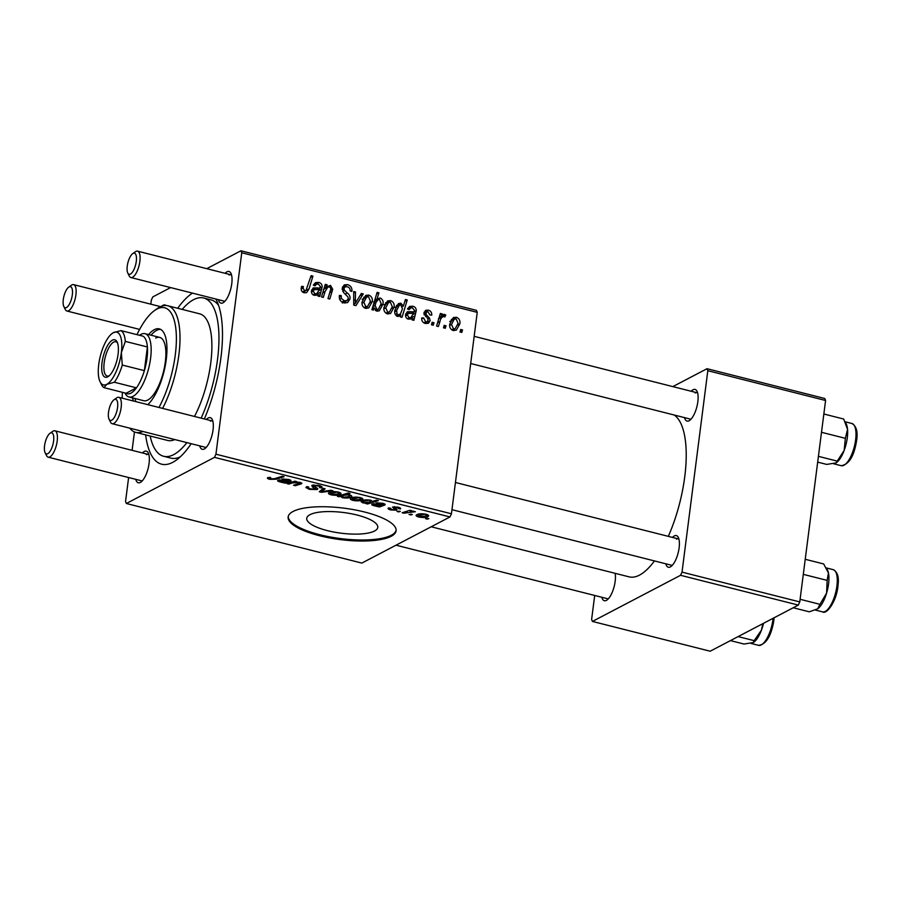 <?xml version="1.0" encoding="UTF-8"?>
<svg xmlns="http://www.w3.org/2000/svg" width="902" height="902" viewBox="0 0 902 902"><rect width="100%" height="100%" fill="white"/><g stroke="black" fill="none" stroke-linecap="round" stroke-linejoin="round"><path stroke-width="1.35" d="M309.972 514.681A35.809 10.407 7.3 0 1 350.517 513.61A35.809 10.407 7.3 0 1 377.78 527.399A35.809 10.407 7.3 0 1 374.544 531.019A35.809 10.407 7.3 0 1 333.999 532.079A35.809 10.407 7.3 0 1 306.736 518.3A35.809 10.407 7.3 0 1 309.972 514.681M391.186 536.295A54.424 15.819 -172.7 0 0 396.102 530.793A54.424 15.819 -172.7 0 0 354.678 509.844A54.424 15.819 -172.7 0 0 293.06 511.468A54.424 15.819 -172.7 0 0 288.144 516.97A54.424 15.819 -172.7 0 0 329.58 537.919A54.424 15.819 -172.7 0 0 391.186 536.295M288.245 516.451A54.424 15.819 -172.7 0 0 330.572 537.04A54.424 15.819 -172.7 0 0 391.321 535.258A54.424 15.819 -172.7 0 0 396.136 530.275M615.119 573.322A16.326 5.998 104.2 0 1 607.012 600.01A16.326 5.998 104.2 0 1 606.403 600.382A16.326 5.998 104.2 0 1 601.826 597.271M672.464 537.412A16.326 5.998 104.2 0 1 674.324 535.923A16.326 5.998 104.2 0 1 678.327 537.457A16.326 5.998 104.2 0 1 678.157 552.881A16.326 5.998 104.2 0 1 670.964 566.535A16.326 5.998 104.2 0 1 670.355 566.907A16.326 5.998 104.2 0 1 665.789 563.784M678.958 539.283A13.609 5.006 -75.8 0 0 678.135 538.844A13.609 5.006 -75.8 0 0 676.455 539.125M691.191 391.243A16.326 5.998 104.2 0 1 693.052 389.754A16.326 5.998 104.2 0 1 697.043 391.299A16.326 5.998 104.2 0 1 696.885 406.723A16.326 5.998 104.2 0 1 689.692 420.366A16.326 5.998 104.2 0 1 689.083 420.749A16.326 5.998 104.2 0 1 684.517 417.626M697.686 393.125A13.609 5.006 -75.8 0 0 696.851 392.686A13.609 5.006 -75.8 0 0 695.171 392.956M206.378 419.475A16.326 5.998 104.2 0 1 208.249 417.987A16.326 5.998 104.2 0 1 212.241 419.52A16.326 5.998 104.2 0 1 212.083 434.956A16.326 5.998 104.2 0 1 204.878 448.598A16.326 5.998 104.2 0 1 204.28 448.97A16.326 5.998 104.2 0 1 199.703 445.859M212.872 421.358A13.609 5.006 -75.8 0 0 212.049 420.907A13.609 5.006 -75.8 0 0 210.369 421.189M142.426 452.951A16.326 5.998 104.2 0 1 144.286 451.462A16.326 5.998 104.2 0 1 148.278 452.996A16.326 5.998 104.2 0 1 148.12 468.431A16.326 5.998 104.2 0 1 140.926 482.074A16.326 5.998 104.2 0 1 140.317 482.446A16.326 5.998 104.2 0 1 135.751 479.334M148.92 454.833A13.609 5.006 -75.8 0 0 148.097 454.382A13.609 5.006 -75.8 0 0 146.406 454.664M161.774 306.173A16.326 5.998 104.2 0 1 163.014 305.304A16.326 5.998 104.2 0 1 166.024 305.496M225.105 273.317A16.326 5.998 104.2 0 1 226.966 271.818A16.326 5.998 104.2 0 1 230.968 273.362A16.326 5.998 104.2 0 1 230.799 288.787A16.326 5.998 104.2 0 1 223.606 302.441A16.326 5.998 104.2 0 1 222.997 302.813A16.326 5.998 104.2 0 1 218.431 299.69M231.6 275.189A13.609 5.006 -75.8 0 0 230.777 274.749A13.609 5.006 -75.8 0 0 229.085 275.02M215.826 299.036A89.794 33.013 104.2 0 1 216.525 300.377A89.794 33.013 104.2 0 1 204.348 418.956M191.19 443.694A89.794 33.013 104.2 0 1 176.07 460.291A89.794 33.013 104.2 0 1 172.722 462.354A89.794 33.013 104.2 0 1 145.65 434.888M218.577 305.361A81.631 30.014 -75.8 0 0 211.023 299.859L203.672 297.998A81.631 30.014 -75.8 0 0 193.569 299.667A81.631 30.014 -75.8 0 0 182.204 309.409M431.19 526.779L629.032 576.84A84.348 31.018 -75.8 0 0 639.473 575.126A84.348 31.018 -75.8 0 0 654.469 560.92M433.231 325.216L431.449 324.754L432.148 322.273L433.975 322.736L433.231 325.216M445.272 328.26L443.491 327.809L444.19 325.318L446.016 325.78L445.272 328.26M421.73 317.944L423.568 317.921L425.71 321.856L427.435 321.755L428.089 319.195L423.985 312.915L425.654 310.311L428.202 310.119C430.694 310.818 431.878 312.498 431.754 315.148L429.938 314.922L427.909 311.742L426.657 311.844L425.845 314.189L429.521 318.124L430.119 320.74L428.382 323.299L425.417 323.48C422.711 322.679 421.482 320.83 421.73 317.944M400.229 316.861L400.77 315.114L397.466 316.399C395.144 315.08 394.275 313.017 394.862 310.22L398.492 303.568L400.849 303.207L403.374 306.082L405.438 299.52L407.242 299.971L402.033 317.312L400.229 316.861M343.955 302.869C340.381 301.753 338.87 299.261 339.423 295.405L341.238 295.63L341.351 298.415L344.35 300.783L346.853 300.648L348.217 298.641L347.958 296.938L343.707 292.688L342.185 288.223L344.271 284.863L347.608 284.637C350.686 285.63 352.141 287.794 351.96 291.154L350.145 290.861C350.235 288.719 349.277 287.343 347.281 286.735L345.083 286.859L343.989 288.561L344.451 290.343L347.281 293.003C349.367 294.48 350.292 296.454 350.032 298.912L347.631 302.587L343.955 302.869M365.637 308.349C362.863 307.244 361.668 305.135 362.063 302.035L365.727 295.382L368.783 295.089C371.579 296.296 372.729 298.472 372.244 301.64L368.681 307.954L365.637 308.349M323.311 297.401L321.507 296.938L325.295 284.333L327.11 284.784L326.468 286.892L330.493 285.404L332.714 289.26L329.771 299.036L327.967 298.573L330.887 288.854L329.715 286.904L327.832 287.129L325.07 291.538L323.311 297.401M301.245 287.941L301.606 286.329L303.433 286.554L303.072 288.088L304.628 290.737L305.913 290.613L311.111 275.651L312.915 276.102L309.093 288.82L306.691 292.586L304.245 292.812C301.933 292.068 300.93 290.444 301.245 287.941M128.614 477.53L125.547 501.512L126.336 503.496L361.837 563.085L449.974 516.947L214.484 457.359L215.939 454.191L451.44 513.779L477.237 312.351L241.747 252.763L240.947 250.779L476.436 310.356L477.237 312.351M215.939 454.191L241.747 252.763M316.185 295.281L317.955 294.356L314.167 295.326C312.115 294.537 311.224 293.003 311.472 290.737L313.253 287.896L319.86 288.042L320.311 286.543L318.293 284.006L316.467 284.153L315.091 285.866L313.344 285.179L315.474 282.642L318.665 282.405C320.965 282.98 322.127 284.457 322.161 286.847L319.77 296.499L317.932 296.036L317.955 294.356L317.053 294.92M374.804 300.039L380.227 297.987C382.617 299.261 383.542 301.313 382.967 304.166L379.291 310.807L376.856 311.19L374.195 307.808L373.484 310.096L371.906 309.69L377.115 292.349L378.919 292.812L377.07 298.855L377.915 298.325M355.907 305.643L353.731 305.09L353.697 291.515L355.489 291.966L355.32 303.399L361.341 293.443L363.269 293.939L355.907 305.643M387.488 313.885C384.714 312.768 383.53 310.66 383.914 307.571L387.578 300.918L390.634 300.614C393.43 301.82 394.58 304.008 394.095 307.165L390.543 313.49L387.488 313.885M410.297 319.094L412.067 318.169L408.279 319.139C406.227 318.35 405.325 316.816 405.584 314.55L407.354 311.709L413.973 311.855L414.413 310.356L412.406 307.819L410.579 307.965L409.204 309.679L407.445 308.991L409.587 306.454L412.778 306.218C415.067 306.793 416.228 308.27 416.262 310.66L413.883 320.311L412.034 319.849L412.067 318.169L411.154 318.733M453.278 330.527C450.504 329.41 449.309 327.313 449.703 324.213L453.368 317.56L456.423 317.267C459.219 318.462 460.37 320.65 459.885 323.818L456.333 330.132L453.278 330.527M443.987 316.298C441.766 317.008 440.424 318.733 439.973 321.495L438.395 326.513L436.579 326.062L440.379 313.445L442.183 313.907L441.382 316.512L443.412 314.482L445.813 315.069L444.833 316.94L442.938 316.455L438.417 318.823M461.768 332.432L459.986 331.981L460.697 329.489L462.523 329.952L461.768 332.432M150.826 304.177L151.344 300.084L152.81 296.905L170.602 287.591M206.75 268.672L240.947 250.779M132.098 450.335L134.454 431.945M398.774 511.896L396.993 511.445L400.319 511.4L398.774 511.896L398.876 511.039M410.816 514.941L409.034 514.49L412.361 514.456L410.816 514.941L410.917 514.095M390.566 508.221L391.693 509.619L394.918 509.754L392.505 507.037L397.883 507.127C400.353 507.77 401.131 508.412 400.206 509.066L397.083 507.476L394.422 507.42L396.914 509.393L396.767 510.171L390.893 509.98C388.21 509.258 387.443 508.559 388.57 507.882L390.566 508.221L390.07 508.694L390.138 508.13M394.918 509.754L395.177 508.39M400.635 508.581L400.206 509.066L400.33 508.074M398.323 508.672L398.74 507.364M396.914 509.393L396.767 510.171L396.869 509.359M365.761 503.541L366.877 503.203L362.931 502.899L361.104 501.681L361.984 500.847C363.653 499.843 366.494 499.629 370.53 500.204L372.391 501.411L376.574 500.136L378.389 500.587L367.576 503.992L365.761 503.541M319.691 487.497C320.424 486.967 319.804 486.437 317.831 485.907L313.749 485.75L315.959 487.497C317.763 488.264 318.158 488.94 317.143 489.515L309.431 489.369L305.891 487.497L306.793 486.618L308.676 487.024L307.965 487.745L310.48 488.907L315.283 489.098L312.205 486.742L311.912 485.321L318.823 485.445C321.834 486.268 322.747 487.091 321.54 487.914L319.5 487.587L320.187 485.84M308.428 486.967L307.965 487.745M315.283 489.098L315.677 487.351M322.082 487.317L321.54 487.914L321.71 486.606M313.862 484.87L313.716 486.291M317.729 488.907L317.143 489.515L317.301 488.241M331.113 494.848C328.452 494.048 327.809 493.293 329.151 492.571C330.989 491.489 334.101 491.319 338.464 492.086C341.114 492.92 341.7 493.687 340.223 494.397C338.408 495.435 335.364 495.581 331.113 494.848L331.181 494.273M328.475 493.259L329.151 492.571M341.001 493.631L340.223 494.397L340.426 492.842M288.854 484.081L287.05 483.619L294.909 481.149L296.713 481.6L295.405 482.018L300.174 482.401L301.403 483.799L295.315 485.716L293.511 485.253L299.577 483.348L298.889 482.626L292.507 482.931L288.854 484.081L288.99 483.01M301.843 483.359L301.403 483.799L301.516 482.908M299.577 483.348L298.957 482.164M269.923 477.406L270.758 478.861L274.591 478.68L282.247 476.267L284.051 476.718L276.136 479.221L269.721 479.312C267.454 478.691 266.868 478.094 267.95 477.519L270.724 477.575L269.585 478.184L269.687 477.361M126.336 503.496L214.484 457.359M288.877 480.766L287.479 479.74L281.785 479.097L288.347 479.402C290.647 479.988 291.459 480.574 290.782 481.194L285.314 483.19L279.643 481.826C277.669 481.24 277.162 480.687 278.12 480.157L287.952 481.059L289.192 479.638M339.028 496.776L337.449 496.371L348.262 492.966L350.066 493.428L346.255 494.612L349.908 494.984L351.859 496.247L351.013 497.07C349.311 498.073 346.424 498.287 342.332 497.69L340.471 496.325L339.028 496.776L339.141 495.841M340.449 496.45L340.595 495.378M321.45 492.323L319.274 491.77L323.299 488.332L325.103 488.783L321.495 491.646L330.955 490.26L332.872 490.756L321.45 492.323L321.54 491.646M352.964 500.385C350.314 499.573 349.66 498.817 351.002 498.107C352.851 497.013 355.952 496.855 360.326 497.622C362.965 498.445 363.551 499.223 362.085 499.933C360.259 500.971 357.226 501.117 352.964 500.385L353.043 499.798M350.326 498.795L351.002 498.107M362.863 499.156L362.085 499.933L362.277 498.366M382.989 504.579L381.58 503.553L375.897 502.91L382.459 503.215C384.759 503.801 385.56 504.387 384.883 504.996L379.426 506.992L373.755 505.639C371.782 505.052 371.274 504.5 372.233 503.97L382.053 504.872L383.305 503.451M418.753 517.026C416.093 516.226 415.45 515.459 416.792 514.749C418.629 513.655 421.741 513.497 426.105 514.264C428.754 515.098 429.341 515.865 427.864 516.575C426.048 517.613 423.004 517.759 418.753 517.026L418.821 516.451M416.115 515.437L416.792 514.749M428.642 515.797L427.864 516.575L428.067 515.008M403.938 513.204L402.123 512.742L409.993 510.261L411.797 510.724L410.151 511.231L415.348 511.705L403.938 513.204L404.073 512.133M427.311 519.112L425.53 518.661L428.856 518.627L427.311 519.112L427.424 518.267M150.16 436.027A81.631 30.014 -75.8 0 0 163.623 456.277L170.974 458.137A81.631 30.014 -75.8 0 0 180.231 456.886M594.7 595.455L591.622 619.437L592.422 621.433L710.167 651.221L798.315 605.095L680.559 575.296L682.025 572.127L799.77 601.916L825.578 400.488L707.822 370.699L707.033 368.704L824.778 398.504L825.578 400.488M682.025 572.127L707.822 370.699M672.836 386.608L707.033 368.704M592.422 621.433L680.559 575.296M668.303 536.363A84.348 31.018 -75.8 0 0 674.211 415.021M799.77 601.916L798.315 605.095M396.023 545.191L607.497 598.702A13.609 5.006 -75.8 0 0 608.444 598.702M470.686 363.517L690.177 419.058A13.609 5.006 -75.8 0 0 691.124 419.058M451.958 509.686L671.46 565.227A13.609 5.006 -75.8 0 0 672.396 565.227M177.694 308.27A89.794 33.013 104.2 0 1 192.487 293.127M451.44 513.779L449.974 516.947M50.005 433.287A10.88 4.003 -75.8 0 0 45.201 442.386A10.88 4.003 -75.8 0 0 45.1 452.669A10.88 4.003 -75.8 0 0 47.761 453.695A10.88 4.003 -75.8 0 0 53.601 440.999A10.88 4.003 -75.8 0 0 50.411 433.039A10.88 4.003 -75.8 0 0 50.005 433.287L52.688 431.393A13.609 5.006 104.2 0 1 53.195 431.077A13.609 5.006 104.2 0 1 54.875 430.795A13.609 5.006 104.2 0 1 56.86 443.119A13.609 5.006 104.2 0 1 49.881 456.897A13.609 5.006 104.2 0 1 48.201 457.179L141.422 480.766A13.609 5.006 -75.8 0 0 142.358 480.766M113.956 399.812A10.88 4.003 -75.8 0 0 109.165 408.91A10.88 4.003 -75.8 0 0 109.052 419.193A10.88 4.003 -75.8 0 0 111.724 420.219A10.88 4.003 -75.8 0 0 117.564 407.524A10.88 4.003 -75.8 0 0 114.362 399.563A10.88 4.003 -75.8 0 0 113.956 399.812L116.64 397.917A13.609 5.006 104.2 0 1 117.147 397.602A13.609 5.006 104.2 0 1 118.838 397.32A13.609 5.006 104.2 0 1 120.812 409.632A13.609 5.006 104.2 0 1 113.844 423.421A13.609 5.006 104.2 0 1 112.164 423.703L205.374 447.291A13.609 5.006 -75.8 0 0 206.31 447.291M132.684 253.654A10.88 4.003 -75.8 0 0 127.892 262.753A10.88 4.003 -75.8 0 0 127.78 273.035A10.88 4.003 -75.8 0 0 130.44 274.061A10.88 4.003 -75.8 0 0 136.292 261.366A10.88 4.003 -75.8 0 0 133.09 253.394A10.88 4.003 -75.8 0 0 132.684 253.654L135.368 251.748A13.609 5.006 104.2 0 1 135.875 251.432A13.609 5.006 104.2 0 1 137.555 251.162A13.609 5.006 104.2 0 1 139.539 263.474A13.609 5.006 104.2 0 1 132.571 277.264A13.609 5.006 104.2 0 1 130.88 277.534L224.102 301.121A13.609 5.006 -75.8 0 0 225.038 301.133M276.271 478.15L276.136 479.221M269.822 478.511L269.721 479.312M279.733 481.082L279.643 481.826M283.566 478.872L283.465 479.605M289.666 479.796L289.429 481.668M286.024 481.612L285.878 482.739M285.506 481.724L285.314 483.19M280.015 479.763L280.928 481.589L286.926 481.364L279.643 480.867L279.778 479.774M295.495 481.296L295.405 482.018M295.45 484.667L295.315 485.716M346.391 493.552L346.255 494.612M351.216 495.457L351.013 497.07M342.399 497.126L342.332 497.69M344.034 494.296L343.91 495.333L341.632 496.45L341.824 494.995M348.668 494.747L343.91 495.333M342.332 494.837L342.907 497.273L349.209 496.619L349.976 494.995M349.209 496.619L348.6 495.209M337.743 491.917L330.425 493.563L330.617 492.018M331.169 491.883L331.023 492.977C329.974 493.428 330.256 493.924 331.846 494.476L338.442 493.946L339.197 492.289M338.442 493.946C339.502 493.507 339.242 492.999 337.675 492.447M321.755 489.662L321.495 491.646M309.521 488.636L309.431 489.369M312.419 485.118L312.205 486.742M321.552 486.482L321.36 487.993M317.921 485.231L317.831 485.907M359.594 497.453L352.276 499.099L352.479 497.543M353.02 497.408L352.885 498.513C351.836 498.953 352.107 499.449 353.697 500.012L360.304 499.471L361.048 497.825M360.304 499.471C361.352 499.031 361.093 498.535 359.526 497.972M363.258 500.339L362.931 502.899M367.734 502.752L367.576 503.992M369.989 500.08L363.946 501.208L363.19 502.132L364.239 502.673L370.575 501.918L371.229 500.407M364.092 500.148L363.946 501.208M370.575 501.918L369.921 500.61M363.844 500.193L363.19 502.132M373.845 504.894L373.755 505.639M377.667 502.685L377.577 503.417M383.778 503.609L383.53 505.481M380.125 505.424L379.99 506.552M379.607 505.537L379.426 506.992M374.116 503.575L375.029 505.402L381.039 505.165L373.755 504.68L373.89 503.587M394.512 506.676L394.422 507.42M394.264 506.676L394.129 507.702M390.961 509.404L390.893 509.98M425.383 514.095L418.066 515.741L418.257 514.196M418.81 514.061L418.663 515.155C417.626 515.594 417.897 516.102 419.486 516.654L426.082 516.124L426.838 514.467M426.082 516.124C427.142 515.685 426.883 515.177 425.316 514.625M410.263 510.329L410.151 511.231M413.838 511.186L413.736 511.986M413.093 511.107L413.015 511.671M301.279 287.67L303.433 286.554M301.189 289.068L303.072 288.088M302.418 291.887L304.628 290.737M310.604 277.32L312.915 276.102M306.398 290.23L309.093 288.82M304.526 291.335L303.997 292.744M311.618 290.004L312.983 290.252M317.053 289.508L319.86 288.042M313.592 284.66L318.665 282.405M314.144 284.773L314.854 284.998M317.583 289.587L322.161 286.847M319.049 290.512L321.563 289.204M316.174 293.962L315.666 295.394M317.91 295.698L319.793 294.706M314.945 293.827L316.895 293.578L319.342 289.61L314.257 289.587L313.265 291.177L314.945 293.827L313.039 294.819M311.461 292.124L313.265 291.177M324.799 285.99L327.11 284.784M324.156 288.099L326.468 286.892M324.934 287.693L330.493 285.404M330.504 290.41L332.714 289.26M376.619 294.018L378.919 292.812M374.736 300.276L380.227 297.987M375.706 300.343L376.348 300.591M380.858 305.271L382.967 304.166M377.622 309.679L376.822 311.179M372.143 308.879L374.195 307.808M375.92 302.576L375.142 305.474L376.923 309.51L378.355 309.296L381.185 303.737L379.426 299.475L378.096 299.678L375.92 302.576L373.687 303.748M375.345 310.333L376.923 309.51M372.808 306.691L375.142 305.474M363.686 297.344L368.783 295.089M364.261 297.457L365.13 297.761M370.113 302.745L372.244 301.64M367.058 306.725L366.156 308.45M368.501 296.713L366.64 296.972L363.867 302.283L365.862 306.714L367.576 306.443L370.463 301.178L368.501 296.713M361.995 303.275L363.867 302.283M364.092 307.638L365.862 306.714M353.697 292.902L355.489 291.966M353.719 304.245L355.32 303.399M359.988 295.653L363.269 293.939M339.332 296.634L341.238 295.63M339.332 297.164L341.148 296.217M339.671 299.295L341.351 298.415M341.926 302.046L344.35 300.783M342.512 286.881L347.608 284.637M343.087 287.005L344.124 287.355M351.352 291.459L351.96 291.154M342.174 289.508L343.989 288.561M342.704 291.256L344.451 290.343M347.338 300.321L350.032 298.912M345.5 301.358L344.992 303.049M385.537 302.869L390.634 300.614M386.112 302.982L386.981 303.298M391.975 308.281L394.095 307.165M388.909 312.25L388.007 313.975M390.352 302.238L388.503 302.508L385.729 307.819L387.713 312.239L389.438 311.979L392.314 306.714L390.352 302.238M383.846 308.8L385.729 307.819M385.943 313.174L387.713 312.239M398.154 316.478L400.77 315.114M396.553 305.451L400.849 303.207M396.452 305.609L397.444 306.105M402.337 306.635L403.374 306.082M404.919 301.189L407.242 299.971M398.909 315.035L398.526 316.286M400.747 304.876L399.451 305.056L396.7 310.277L396.959 313.727L398.256 314.911L400.533 313.806L402.45 308.811L400.747 304.876M394.76 311.291L396.7 310.277M396.395 315.88L398.256 314.911M395.358 314.572L396.959 313.727M394.749 311.799L396.621 310.818M405.731 313.817L407.095 314.065M407.152 318.632L410.996 317.391L413.454 313.422L411.165 313.332L413.973 311.855M407.704 308.473L412.778 306.218M408.256 308.585L408.967 308.811M411.684 313.4L416.262 310.66M413.161 314.324L415.664 313.017M410.286 317.775L409.779 319.207M412.022 319.511L413.905 318.519M405.573 315.937L407.366 314.99L409.057 317.639M411.165 313.332L408.369 313.389L407.366 314.99M421.662 318.913L423.568 317.921M423.839 322.837L425.71 321.856M424.109 312.261L428.202 310.119M424.041 312.588L424.729 312.859M423.985 314.031L425.8 313.084M424.278 315.012L425.845 314.189M427.943 318.947L429.521 318.124M425.631 322.702L430.119 320.74M451.327 319.511L456.423 317.267M451.902 319.635L452.77 319.939M457.754 324.923L459.885 323.818M454.698 328.903L453.796 330.628M456.141 318.891L454.281 319.15L451.507 324.461L453.503 328.892L455.217 328.621L458.103 323.356L456.141 318.891M449.636 325.442L451.507 324.461M451.733 329.816L453.503 328.892M443.716 326.986L446.016 325.78M439.872 315.114L442.183 313.907M439.094 317.707L441.382 316.512M442.036 315.655L444.652 314.291M440.142 316.658L441.292 317.436M443.513 316.275L445.813 315.069M431.675 323.931L433.975 322.736M460.223 331.158L462.523 329.952M147.804 404.648A40.816 15.007 -75.8 0 0 165.923 361.882A40.816 15.007 -75.8 0 0 159.316 328.88A40.816 15.007 -75.8 0 0 154.265 329.715A40.816 15.007 -75.8 0 0 148.582 334.586M160.5 329.331A40.816 15.007 -75.8 0 0 156.711 330.335A40.816 15.007 -75.8 0 0 151.029 335.206M158.977 407.478A62.588 23.012 -75.8 0 0 176.364 336.581A62.588 23.012 -75.8 0 0 156.914 309.048A62.588 23.012 -75.8 0 0 154.58 310.491A62.588 23.012 -75.8 0 0 136.969 334.642M122.379 392.314A62.588 23.012 -75.8 0 0 122.221 398.177M142.911 431.483A65.305 24.016 104.2 0 1 135.74 432.374A65.305 24.016 104.2 0 1 129.843 428.179M154.58 310.491L157.264 308.585A65.305 24.016 104.2 0 1 159.688 307.086A65.305 24.016 104.2 0 1 167.772 305.755A65.305 24.016 104.2 0 1 179.859 343.978A65.305 24.016 104.2 0 1 162.597 408.392M135.74 432.374L167.625 440.447A65.305 24.016 -75.8 0 0 174.808 439.556M163.623 456.277A81.631 30.014 -75.8 0 0 173.714 454.608A81.631 30.014 -75.8 0 0 186.906 442.611M155.719 338.081A32.652 12.008 104.2 0 1 159.767 337.416A32.652 12.008 104.2 0 1 164.514 366.967A32.652 12.008 104.2 0 1 147.781 400.06A32.652 12.008 104.2 0 1 143.745 400.725L129.02 396.993A32.652 12.008 104.2 0 1 125.074 393.249L124.927 392.956M201.146 418.156A81.631 30.014 -75.8 0 0 203.672 297.998M194.494 416.465A65.305 24.016 -75.8 0 0 211.745 352.051A65.305 24.016 -75.8 0 0 199.658 313.828L167.772 305.755M132.56 397.895A40.816 15.007 -75.8 0 0 133.406 401.007M135.018 398.515A40.816 15.007 -75.8 0 0 135.852 401.627M730.451 640.612L744.049 644.051L753.395 642.528L754.185 640.657L738.118 636.598M762.833 623.665L761.468 630.081L754.185 640.657M753.52 642.438A21.772 8.005 -75.8 0 0 753.734 642.303A21.772 8.005 -75.8 0 0 761.468 630.081A21.772 8.005 -75.8 0 0 763.532 623.293M803.197 575.172L803.355 573.909M793.23 607.756L809.297 611.815L817.663 608.839A21.772 8.005 -75.8 0 0 817.686 608.816L819.963 604.317L800.108 599.3M803.795 574.484L827.157 580.392L826.593 593.121L819.963 604.317M805.227 559.285L823.684 563.953L828.453 572.939L827.157 580.392M817.686 608.816L817.686 608.816A21.772 8.005 -75.8 0 0 826.593 593.121A21.772 8.005 -75.8 0 0 828.453 572.939A21.772 8.005 -75.8 0 0 827.506 570.041A21.772 8.005 -75.8 0 0 827.371 569.782M836.199 462.805A21.772 8.005 104.2 0 0 836.413 462.658A21.772 8.005 104.2 0 0 844.148 450.448A21.772 8.005 -75.8 0 0 847.034 439.556A21.772 8.005 -75.8 0 0 847.564 429.453L845.354 438.327L844.148 450.448L836.086 462.895L826.728 464.417L817.674 462.128M818.418 456.356L836.864 461.023M821.406 433.005L821.993 432.419L845.354 438.327M821.993 432.419L821.575 431.697M823.842 414.007L843.697 419.035L847.564 429.453A21.772 8.005 -75.8 0 0 846.223 423.884L845.174 421.764M48.201 457.179A13.609 5.006 104.2 0 1 46.554 455.623L45.1 452.669M69.138 286.881A10.88 4.003 -75.8 0 0 68.732 287.129A10.88 4.003 -75.8 0 0 63.929 296.228A10.88 4.003 -75.8 0 0 63.828 306.511A10.88 4.003 -75.8 0 0 66.489 307.537A10.88 4.003 -75.8 0 0 72.329 294.841A10.88 4.003 -75.8 0 0 69.138 286.881M68.732 287.129L71.416 285.224A13.609 5.006 104.2 0 1 71.912 284.919A13.609 5.006 104.2 0 1 73.603 284.637A13.609 5.006 104.2 0 1 75.576 296.95A13.609 5.006 104.2 0 1 68.608 310.739A13.609 5.006 104.2 0 1 66.928 311.021A13.609 5.006 104.2 0 1 65.282 309.454L63.828 306.511M112.164 423.703A13.609 5.006 104.2 0 1 110.518 422.147L109.052 419.193M130.88 277.534A13.609 5.006 104.2 0 1 129.234 275.978L127.78 273.035M118.072 354.317A19.314 7.103 104.2 0 1 108.42 376.405A19.314 7.103 104.2 0 1 102.027 362.717A19.314 7.103 104.2 0 1 108.894 343.527A19.314 7.103 104.2 0 1 117.125 342.005A19.314 7.103 104.2 0 1 118.072 354.317M117.542 342.985A17.69 6.506 -75.8 0 0 115.862 341.745A17.69 6.506 -75.8 0 0 104.181 362.728A17.69 6.506 -75.8 0 0 107.18 376.033A17.69 6.506 -75.8 0 0 109.255 375.728M114.374 382.245L136.45 387.837A29.935 11.004 -75.8 0 1 126.1 393.261L136.45 387.837A29.935 11.004 -75.8 0 0 144.365 370.643A29.935 11.004 -75.8 0 0 147.015 358.218A29.935 11.004 -75.8 0 0 147.398 346.977A29.935 11.004 -75.8 0 0 143.068 336.187L120.992 330.606A29.935 11.004 104.2 0 1 125.322 341.384L121.353 352.603L122.289 365.051A29.935 11.004 104.2 0 1 114.374 382.245L106.74 384.342L104.023 387.668A29.935 11.004 104.2 0 1 101.543 384.714L100.088 381.772A27.207 10.001 -75.8 0 0 106.74 384.342A27.207 10.001 -75.8 0 0 121.353 352.603A27.207 10.001 -75.8 0 0 113.359 332.691L120.992 330.606M139.528 335.296L139.787 335.104A32.652 12.008 104.2 0 1 145.042 333.684A32.652 12.008 104.2 0 1 150.6 358.241A32.652 12.008 104.2 0 1 129.02 396.993M122.289 365.051L144.365 370.643L147.398 346.977L125.322 341.384M112.344 333.312L113.359 332.691A27.207 10.001 -75.8 0 0 112.344 333.312A27.207 10.001 -75.8 0 0 98.746 364.431A27.207 10.001 -75.8 0 0 100.088 381.772M126.1 393.261L104.023 387.668M287.467 480.992L287.31 482.243M300.377 482.457L300.152 484.239M292.643 481.86L292.507 482.931M342.546 494.77L342.41 495.807M323.108 488.501L322.837 490.677M313.93 486.426L313.783 487.587M381.58 504.804L381.422 506.056M394.14 506.687L393.881 508.683M407.287 511.118L407.14 512.223M312.261 290.117L316.771 287.749M315.925 294.638L320.447 292.282M329.805 292.665L332.15 291.436M322.758 292.755L325.07 291.538M372.966 306.173L375.209 305M353.719 300.355L355.467 299.441M345.184 294.108L347.281 293.003M406.362 313.93L410.884 311.562M410.038 318.451L414.559 316.095M425.518 316.591L427.165 315.734M437.583 322.736L439.973 321.495M774.13 617.746L773.645 621.782C770.928 636.564 765.899 644.411 758.571 645.347A21.772 8.005 -75.8 0 0 772.687 621.309A21.772 8.005 -75.8 0 0 773.093 618.287M837.101 584.27A21.772 8.005 -75.8 0 0 833.211 569.658C837.484 571.958 839.097 577.032 838.037 584.913C837.225 599.841 826.965 615.04 822.523 611.872A21.772 8.005 -75.8 0 0 837.101 584.27M851.928 423.5C856.708 426.285 858.174 432.498 856.325 442.149C853.833 456.626 848.805 464.474 841.25 465.703A21.772 8.005 -75.8 0 0 855.367 441.664A21.772 8.005 -75.8 0 0 851.928 423.5L845.197 421.798M299.78 483.134L299.881 482.333M307.954 487.61L308.056 486.888M315.565 488.805L315.745 487.384M313.513 485.998L313.648 484.893M363.145 501.895L363.348 500.317M395.099 509.551L395.245 508.424M305.913 290.613L302.846 292.214M316.467 284.153L314.009 285.438M316.895 293.578L313.783 295.213M314.257 289.587L311.438 291.053M327.832 287.129L323.311 289.497M378.096 299.678L373.586 302.035M378.355 309.296L375.739 310.671M366.64 296.972L362.119 299.34M367.576 306.443L364.656 307.977M346.853 300.648L342.343 303.004M345.083 286.859L342.174 288.381M388.503 302.508L383.981 304.865M389.438 311.979L386.507 313.513M399.451 305.056L394.929 307.424M399.439 314.753L396.79 316.14M410.579 307.965L408.11 309.251M410.996 317.391L407.896 319.026M408.369 313.389L405.55 314.866M427.435 321.755L424.628 323.22M426.657 311.844L423.951 313.265M454.281 319.15L449.76 321.518M455.217 328.621L452.297 330.155M758.571 645.347L751.016 643.43M833.211 569.658L826.401 567.944M822.523 611.872L815.374 610.056M827.506 570.041L827.168 569.365M841.25 465.703L833.696 463.797M148.097 454.382L54.875 430.795M66.928 311.021L139.618 329.41M73.603 284.637L160.59 306.646M118.838 397.32L212.049 420.907M455.442 482.491L678.135 538.844M696.851 392.686L474.17 336.333M230.777 274.749L137.555 251.162M145.042 333.684L159.767 337.416"/></g></svg>
